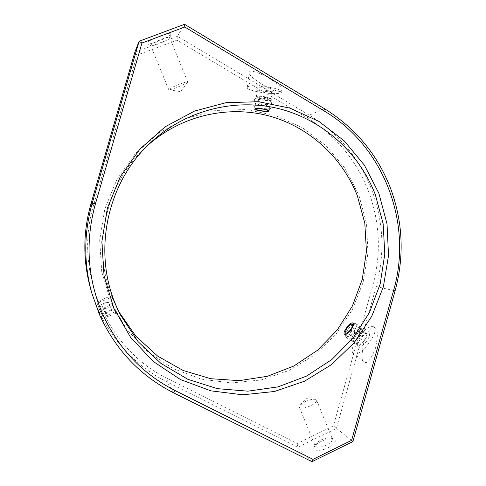 <?xml version="1.0" encoding="UTF-8"?>
<svg xmlns="http://www.w3.org/2000/svg" width="486" height="486" viewBox="0 0 486 486"><rect width="100%" height="100%" fill="white"/><g stroke="black" fill="none" stroke-linecap="round" stroke-linejoin="round"><path stroke-width="0.36" stroke-dasharray="2.43 1.82" d="M98.64 312.055L102.224 319.345L94.928 302.474L98.64 312.055M99.673 309.497L103.141 317.091L100.195 311.168L97.2 303.355L99.673 309.497L98.038 310.007M273.175 91.222L273.254 91.168C276.097 89.454 257.945 86.447 255.843 88.3L255.733 88.938C256.833 90.815 271.303 92.717 273.175 91.222M257.307 90.317C258.801 88.968 272.099 90.925 271.498 92.401L271.285 92.668C269.797 93.859 258.078 92.322 257.216 90.821L257.307 90.317M358.516 347.113C362.131 349.215 372.823 334.295 368.558 333.117L367.471 333.068C363.88 333.536 357.259 342.083 357.708 345.68L358.516 347.113M366.335 333.499L366.578 333.639C369.293 335.261 360.964 346.403 358.237 344.787L357.581 343.638C357.216 340.753 362.574 333.827 365.46 333.457L366.335 333.499M353.808 353.68C360.235 357.842 380.508 330.845 373.898 326.957L373.236 326.592C366.298 323.336 347.004 349.404 353.401 353.431L353.808 353.68M374.457 327.546L375.156 327.935C378.053 329.484 378.041 336.634 375.125 349.398C370.478 360.035 367.027 364.269 364.773 362.1L364.336 361.827C361.511 360.418 361.438 353.498 364.117 341.063C368.588 330.249 372.039 325.742 374.457 327.546M281.23 92.577L281.789 91.897C283.338 88.318 250.995 83.586 247.684 86.927L247.289 87.498C246.092 91.082 276.984 95.687 281.23 92.577M281.443 90.894L282.032 90.025C282.633 87.753 277.385 83.246 266.279 76.509C255.8 71.667 250.247 70.087 249.61 71.77L249.197 72.523C248.583 74.723 253.649 79.127 264.39 85.743C274.784 90.682 280.465 92.401 281.443 90.894M157.622 41.492C165.216 38.503 169.772 36.013 171.279 34.008C171.291 32.629 167.676 33.224 160.435 35.788C150.806 39.688 146.316 42.404 146.966 43.928C148.534 44.323 152.088 43.515 157.622 41.492M161.279 39.317C166.224 37.531 169.031 36.966 169.699 37.604L169.675 37.884C168.52 39.409 164.985 41.34 159.074 43.667C154.767 45.241 152.015 45.878 150.824 45.575L150.611 45.392C151.031 44.013 154.584 41.99 161.279 39.317M179.583 84.187C184.461 82.347 187.177 81.599 187.718 81.946L187.657 82.152C186.338 83.343 182.766 85.099 176.94 87.425C172.718 89.035 170.057 89.819 168.952 89.782L168.764 89.685C169.328 88.695 172.937 86.866 179.583 84.187M115.468 304.558L112.284 296.861L115.468 304.558M328.165 447.667C335.03 443.803 336.926 440.917 333.846 439.004C330.668 438.19 326.44 438.986 321.161 441.403C317.558 443.208 315.232 445.085 314.181 447.029C311.86 451.13 320.426 451.609 328.165 447.667M321.015 440.018C325.28 438.068 328.688 437.418 331.239 438.074L332.388 439.028C332.746 440.808 330.832 442.807 326.635 445.012C320.687 447.57 316.89 447.904 315.238 446.027L315.39 444.544C316.234 442.983 318.111 441.476 321.015 440.018M305.336 401.618C308.944 399.966 312.03 399.176 314.594 399.255L316.599 400.191C316.866 401.752 314.879 403.617 310.639 405.78C304.649 408.337 300.883 408.817 299.346 407.232L300.123 405.166L305.336 401.618M110.851 301.958L126.451 329.052L147.598 351.633L173.077 368.595L201.459 379.171L231.251 382.974L260.946 379.973L289.103 370.466L314.424 355.035L335.777 334.502L352.241 309.886L363.121 282.336L367.951 253.103L366.511 223.517L358.832 194.91L345.206 168.612L326.173 145.867L302.547 127.824L275.368 115.461L245.91 109.52L215.608 110.45L186.017 118.371L158.728 133.006L135.254 153.698L116.938 179.401L104.848 208.737L99.685 240.108L101.738 271.765L110.851 301.958M118.906 311.854L113.688 301.089C90.906 250.102 104.46 184.953 145.557 147.38L148.036 145.114M368.345 190.81C379.991 221.974 381.461 253.607 372.75 285.719L333.408 425.906L297.153 443.53L168.229 378.94C107.497 350.017 72.955 272.518 93.683 204.867L137.003 55.149L176.959 40.119L307.176 117.91C335.729 135.491 356.117 159.791 368.345 190.81M90.414 288.155C101.683 329.168 130.625 363.899 167.214 382.026L297.73 447.278L336.391 428.452L376.176 286.649C385.064 253.85 383.569 221.531 371.693 189.692C359.221 158.005 338.408 133.158 309.242 115.164L177.481 36.298L184.546 24.3M333.408 425.906L352.897 441.555M297.153 443.53L297.73 447.278L311.976 461.7M176.959 40.119L177.481 36.298L134.81 52.318L137.003 55.149M261.881 98.834C257.568 98.026 255.897 97.273 256.875 96.593C258.467 96.143 261.225 96.216 265.149 96.805L270.228 98.294C270.751 99.448 267.968 99.63 261.881 98.834M261.395 99.988C257.191 99.235 254.98 98.458 254.761 97.643L255.223 97.243C257.179 96.696 260.575 96.781 265.411 97.51C268.558 98.057 270.641 98.664 271.662 99.338L272.008 99.843C271.024 100.802 267.488 100.845 261.395 99.988M260.35 108.184C256.717 107.558 254.53 106.89 253.795 106.173L253.704 105.924C254.652 105.031 258.2 105.012 264.348 105.875C268.551 106.622 270.757 107.37 270.951 108.123L270.805 108.342C269.22 109.016 265.739 108.961 260.35 108.184M258.74 97.492L259.87 96.769L264.67 97.103L268.284 98.166L267.1 98.883L262.349 98.543L258.74 97.492L257.859 104.387L261.474 105.413L262.349 98.543M267.1 98.883L266.225 105.766L261.474 105.413M266.225 105.766L267.403 105.091L268.284 98.166M267.403 105.091L263.783 104.053L264.67 97.103M257.859 104.387L258.989 103.706L263.783 104.053M258.989 103.706L259.87 96.769M103.087 308.045L106.264 315.536L103.087 308.045M103.919 307.48L107.831 316.684L103.919 307.48M111.847 304.054L115.844 313.197L111.847 304.054M114.751 303.167L117.436 309.254L114.751 303.167M105.031 312.632L101.501 304.479L105.031 312.632L111.701 309.74L109.818 305.396L103.166 308.276M101.501 304.479L108.178 301.599L109.818 305.396M108.178 301.599L108.408 302.122L101.689 305.02M108.408 302.122L110.304 306.496L103.573 309.412M111.701 309.74L110.304 306.496M111.95 310.311L105.243 313.221M355.351 334.617C359.926 329.393 362.179 328.706 362.106 332.539L360.041 336.543L355.855 340.619C352.411 341.786 352.247 339.781 355.351 334.617M354.148 333.876C357.532 329.551 360.205 327.74 362.161 328.433L362.453 331.306L359.907 336.239L354.744 341.263L351.888 341.701C350.801 340.334 351.554 337.727 354.148 333.876M348.158 329.241C350.588 326.009 352.836 324.113 354.908 323.542L356.123 323.743C357.186 325.049 356.408 327.643 353.802 331.513C350.388 335.869 347.727 337.709 345.832 337.029L345.339 335.905C345.315 334.174 346.257 331.95 348.158 329.241M359.276 331.853L360.958 332.515L359.354 336.263L356.068 339.319L354.416 338.614L356.025 334.89L359.276 331.853L354.251 327.953L351.007 331.009L356.025 334.89M354.416 338.614L349.385 334.72L351.007 331.009M349.385 334.72L351.007 335.407L356.068 339.319M351.007 335.407L354.282 332.339L359.354 336.263M354.251 327.953L355.904 328.597L354.282 332.339M355.904 328.597L360.958 332.515M395.069 290.926L372.75 285.719M168.229 378.94L167.214 382.026L173.514 392.767M307.176 117.91L309.242 115.164L324.411 108.657M93.683 204.867L90.912 203.992M102.224 319.345L103.141 317.085L118.207 310.548M271.346 92.626L273.254 91.168M375.156 327.935L373.898 326.957M282.032 90.025L281.789 91.897M169.675 37.884L171.279 34.008M187.718 81.946L169.699 37.604M168.952 89.782L180.61 91.617L187.657 82.152M271.498 92.401L269.123 111.002M331.239 438.074L333.846 439.004M316.599 400.191L332.388 439.028M300.123 405.166L305.907 398.648L314.594 399.255M117.351 308.883L120.443 314.952M366.578 333.639L353.012 323.099M358.036 344.671L344.434 334.18M145.557 147.38L150.526 142.714M299.346 407.232L315.238 446.027M315.39 444.544L314.181 447.029M94.928 302.474L97.2 303.355L112.284 296.855M257.124 90.566L254.755 109.174M168.764 89.685L150.611 45.392M150.824 45.575L146.966 43.928M249.197 72.523L247.289 87.498M364.336 361.827L353.401 353.431M357.581 343.638L357.708 345.68M365.46 333.457L367.471 333.068M257.216 90.821L255.733 88.938M256.875 96.593L255.223 97.243M253.704 105.924L254.761 97.643M255.776 108.712L253.795 106.173M267.616 110.784L270.805 108.342M270.951 108.123L272.008 99.843M270.228 98.294L271.662 99.338M106.264 315.536L107.831 316.684L115.844 313.197L117.436 309.254M112.697 298.307L108.73 296.764L100.711 300.214L100.468 302.146M362.106 332.539L362.453 331.306M356.123 323.743L362.161 328.433M353.413 323.822L354.908 323.542M345.23 334.374L345.339 335.905M345.832 337.029L351.888 341.701M355.855 340.619L354.744 341.263"/><path stroke-width="0.73" d="M268.916 111.245L269.123 111.002C269.742 109.465 256.432 107.661 254.931 108.967L254.755 109.174C254.269 110.201 267.294 112.211 268.916 111.245M148.036 145.114C180.968 115.881 227.053 105.134 267.853 115.632C308.653 126.342 342.259 157.136 357.38 195.87L364.81 223.202L366.438 251.481L362.234 279.499L352.374 306.059L337.254 330.006L317.492 350.297L293.884 365.982L267.434 376.286L239.276 380.641L210.693 378.709L183.034 370.447L157.664 356.104L135.904 336.276L118.906 311.854M378.886 193.337L387.026 223.931L388.527 255.569L383.363 286.819L371.766 316.289L354.221 342.648L331.464 364.652L304.473 381.237L274.432 391.497L242.733 394.808L210.888 390.829L180.513 379.584L153.236 361.469L130.564 337.29L113.827 308.227L104.047 275.811L101.847 241.797L107.394 208.081L120.376 176.558L140.041 148.959L165.222 126.761L194.473 111.094L226.148 102.655L258.552 101.72L290.014 108.153L318.998 121.457L344.167 140.819L364.409 165.185L378.886 193.337M116.537 306.648L120.443 314.952L138.067 341.628L160.957 363.413L187.851 379.311L217.321 388.66L247.878 391.169L278.059 386.868L306.466 376.121L331.853 359.543L353.146 337.97L369.469 312.425L380.161 284.049L384.797 254.075L383.156 223.791L375.289 194.515C359.136 152.829 322.874 119.738 278.879 108.657C234.896 97.789 185.306 110.249 150.526 142.714C106.732 182.742 92.261 252.313 116.537 306.648M102.26 313.239C118.019 348.104 142.374 373.922 175.325 390.695L312.996 459.349L351.615 440.352L393.599 290.428C413.076 223.827 384.371 146.505 323.943 110.838L184.795 27.016L141.942 43.035L95.402 203.92C85.074 241.408 87.365 277.852 102.26 313.239M173.514 392.767C140.035 375.751 115.279 349.543 99.253 314.138L91.726 292.882C83.635 263.023 83.811 233.092 92.261 203.087L139.099 41.261L184.546 24.3L324.411 108.657C355.278 127.854 377.282 154.287 390.422 187.96C402.949 221.78 404.498 256.104 395.069 290.926L352.897 441.555L311.976 461.7L173.514 392.767L175.325 390.695M344.623 334.289C347.35 335.905 355.776 324.763 353.012 323.099L352.781 322.971C350.218 321.72 342.059 332.758 344.434 334.18L344.623 334.289M141.942 43.035L139.099 41.261L134.81 52.318L90.912 203.992C82.991 232.108 82.827 260.162 90.414 288.155L91.726 292.882M351.615 440.352L352.897 441.555M311.976 461.7L312.996 459.349M184.795 27.016L184.546 24.3M260.642 110.662C258.212 110.249 256.754 109.806 256.268 109.338C256.383 108.609 258.722 108.548 263.297 109.168C266.486 109.739 267.926 110.279 267.616 110.784C266.571 111.227 264.244 111.185 260.642 110.662M346.986 327.989C348.614 325.827 350.114 324.557 351.493 324.18C353.176 324.302 352.921 326.07 350.728 329.484C347.715 333.135 345.838 334.119 345.096 332.436L346.986 327.989M90.912 203.992L92.261 203.087L95.402 203.92M393.599 290.428L395.069 290.926M323.943 110.838L324.411 108.657M256.268 109.338L255.776 108.712M351.493 324.18L353.413 323.822M345.096 332.436L345.23 334.374"/></g></svg>
